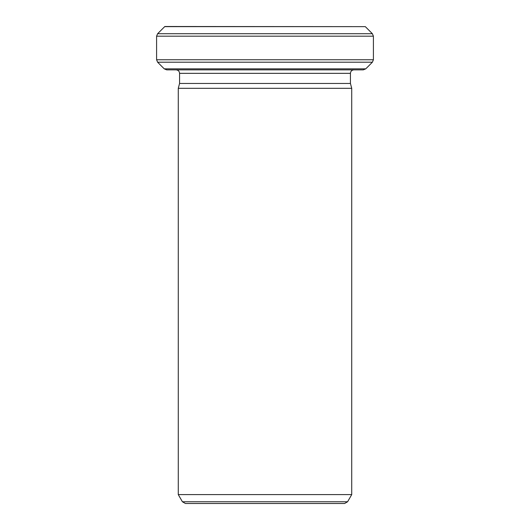 <?xml version="1.0" encoding="UTF-8"?>
<svg xmlns="http://www.w3.org/2000/svg" width="530" height="530" viewBox="0 0 530 530"><rect width="100%" height="100%" fill="white"/><g stroke="black" fill="none" stroke-linecap="round" stroke-linejoin="round"><path stroke-width="0.79" d="M365.753 68.847L363.302 69.861L166.698 69.861L164.247 68.847L365.753 68.847L372.391 62.209L157.609 62.209L156.589 59.751L373.411 59.751L373.411 36.179L156.589 36.179L157.609 33.721L372.391 33.721L373.411 36.179M164.684 26.646L365.316 26.646L164.837 26.5L157.609 33.721M178.272 88.311L351.728 88.311L351.728 494.596L178.272 494.596L178.272 88.311L179.571 83.455L179.571 73.332C179.385 71.245 178.232 70.086 176.106 69.861M351.728 88.311L350.429 83.455L179.571 83.455M350.429 83.455L350.429 73.332C350.635 71.225 351.787 70.066 353.894 69.861M347.587 501.764L344.586 503.5L185.414 503.5L182.413 501.764L347.587 501.764L351.728 494.596M373.411 59.751L372.391 62.209M350.429 73.332L179.571 73.332M156.589 59.751L156.589 36.179M365.316 26.646L372.391 33.721M182.413 501.764L178.272 494.596M164.247 68.847L157.609 62.209"/></g></svg>
